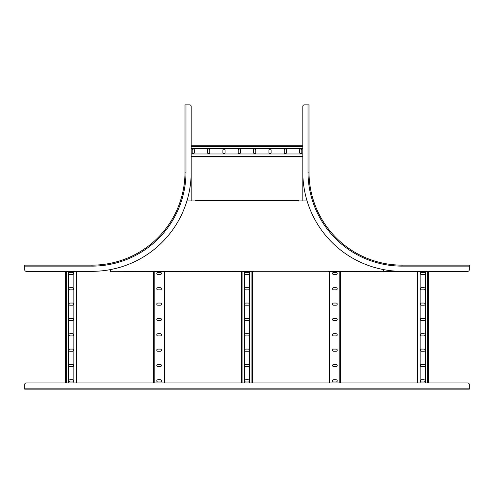<?xml version="1.0" encoding="UTF-8"?>
<svg xmlns="http://www.w3.org/2000/svg" width="494" height="494" viewBox="0 0 494 494"><rect width="100%" height="100%" fill="white"/><g stroke="black" fill="none" stroke-linecap="round" stroke-linejoin="round"><path stroke-width="0.74" d="M184.991 172.122L185.985 172.122L185.985 104.845L184.991 104.845L184.991 172.122A93.014 93.014 0 0 1 91.977 265.136L24.7 265.136L24.7 269.786A1.55 1.55 0 0 0 26.25 271.336L91.977 271.336A99.214 99.214 0 0 0 191.19 172.122L191.19 156.931L302.81 156.931L191.19 156.931M402.023 265.136L402.023 266.13L469.3 266.13L469.3 265.136L402.023 265.136A93.014 93.014 0 0 1 309.009 172.122L309.009 104.845L309.009 172.122L309.009 104.845L304.36 104.845A1.55 1.55 0 0 0 302.81 106.395L302.81 172.122A99.214 99.214 0 0 0 402.023 271.336L383.572 271.336L417.214 271.336L417.214 382.955L417.214 271.336M329.319 271.379L329.319 382.955L329.319 271.379L328.695 271.712L253.2 271.712L253.2 271.379L110.428 271.712L110.428 269.607M336.136 289.867A1.087 1.087 0 0 0 337.223 288.78A1.087 1.087 0 0 0 336.136 287.693L333.654 287.693A1.087 1.087 0 0 0 332.573 288.78A1.087 1.087 0 0 0 333.654 289.867L336.136 289.867M336.136 274.522A1.087 1.087 0 0 0 337.223 273.435A1.087 1.087 0 0 0 336.136 272.348L333.654 272.348A1.087 1.087 0 0 0 332.573 273.435A1.087 1.087 0 0 0 333.654 274.522L336.136 274.522M336.136 305.212A1.087 1.087 0 0 0 337.223 304.131A1.087 1.087 0 0 0 336.136 303.044L333.654 303.044A1.087 1.087 0 0 0 332.573 304.131A1.087 1.087 0 0 0 333.654 305.212L336.136 305.212M336.136 320.563A1.087 1.087 0 0 0 337.223 319.476A1.087 1.087 0 0 0 336.136 318.389L333.654 318.389A1.087 1.087 0 0 0 332.573 319.476A1.087 1.087 0 0 0 333.654 320.563L336.136 320.563M336.136 335.908A1.087 1.087 0 0 0 337.223 334.821A1.087 1.087 0 0 0 336.136 333.74L333.654 333.74A1.087 1.087 0 0 0 332.573 334.821A1.087 1.087 0 0 0 333.654 335.908L336.136 335.908M336.136 351.253A1.087 1.087 0 0 0 337.223 350.172A1.087 1.087 0 0 0 336.136 349.085L333.654 349.085A1.087 1.087 0 0 0 332.573 350.172A1.087 1.087 0 0 0 333.654 351.253L336.136 351.253M336.136 366.604A1.087 1.087 0 0 0 337.223 365.517A1.087 1.087 0 0 0 336.136 364.43L333.654 364.43A1.087 1.087 0 0 0 332.573 365.517A1.087 1.087 0 0 0 333.654 366.604L336.136 366.604M336.136 381.948A1.087 1.087 0 0 0 337.223 380.862A1.087 1.087 0 0 0 336.136 379.781L333.654 379.781A1.087 1.087 0 0 0 332.573 380.862A1.087 1.087 0 0 0 333.654 381.948L336.136 381.948M340.477 382.955L340.477 271.379L340.477 382.955L417.214 382.955M425.427 271.336L425.427 382.955M402.023 271.336L467.75 271.336L428.372 271.336L428.372 382.955L467.75 382.955L26.25 382.955L65.628 382.955L65.628 271.336L65.628 382.955M420.159 271.336L420.159 382.955M421.555 289.867L424.031 289.867A1.087 1.087 0 0 0 425.118 288.78A1.087 1.087 0 0 0 424.031 287.693L421.555 287.693A1.087 1.087 0 0 0 420.468 288.78A1.087 1.087 0 0 0 421.555 289.867M421.555 274.522L424.031 274.522A1.087 1.087 0 0 0 425.118 273.435A1.087 1.087 0 0 0 424.031 272.348L421.555 272.348A1.087 1.087 0 0 0 420.468 273.435A1.087 1.087 0 0 0 421.555 274.522M421.555 303.044A1.087 1.087 0 0 0 420.468 304.131A1.087 1.087 0 0 0 421.555 305.212L424.031 305.212A1.087 1.087 0 0 0 425.118 304.131A1.087 1.087 0 0 0 424.031 303.044L421.555 303.044M421.555 318.389A1.087 1.087 0 0 0 420.468 319.476A1.087 1.087 0 0 0 421.555 320.563L424.031 320.563A1.087 1.087 0 0 0 425.118 319.476A1.087 1.087 0 0 0 424.031 318.389L421.555 318.389M421.555 333.74A1.087 1.087 0 0 0 420.468 334.821A1.087 1.087 0 0 0 421.555 335.908L424.031 335.908A1.087 1.087 0 0 0 425.118 334.821A1.087 1.087 0 0 0 424.031 333.74L421.555 333.74M421.555 349.085A1.087 1.087 0 0 0 420.468 350.172A1.087 1.087 0 0 0 421.555 351.253L424.031 351.253A1.087 1.087 0 0 0 425.118 350.172A1.087 1.087 0 0 0 424.031 349.085L421.555 349.085M421.555 364.43A1.087 1.087 0 0 0 420.468 365.517A1.087 1.087 0 0 0 421.555 366.604L424.031 366.604A1.087 1.087 0 0 0 425.118 365.517A1.087 1.087 0 0 0 424.031 364.43L421.555 364.43M421.555 379.781A1.087 1.087 0 0 0 420.468 380.862A1.087 1.087 0 0 0 421.555 381.948L424.031 381.948A1.087 1.087 0 0 0 425.118 380.862A1.087 1.087 0 0 0 424.031 379.781L421.555 379.781M152.905 271.379L153.523 271.379L153.523 382.955L76.786 382.955L76.786 271.336L76.786 382.955M160.346 289.867A1.087 1.087 0 0 0 161.427 288.78A1.087 1.087 0 0 0 160.346 287.693L157.864 287.693A1.087 1.087 0 0 0 156.777 288.78A1.087 1.087 0 0 0 157.864 289.867L160.346 289.867M160.346 274.522A1.087 1.087 0 0 0 161.427 273.435A1.087 1.087 0 0 0 160.346 272.348L157.864 272.348A1.087 1.087 0 0 0 156.777 273.435A1.087 1.087 0 0 0 157.864 274.522L160.346 274.522M160.346 305.212A1.087 1.087 0 0 0 161.427 304.131A1.087 1.087 0 0 0 160.346 303.044L157.864 303.044A1.087 1.087 0 0 0 156.777 304.131A1.087 1.087 0 0 0 157.864 305.212L160.346 305.212M160.346 320.563A1.087 1.087 0 0 0 161.427 319.476A1.087 1.087 0 0 0 160.346 318.389L157.864 318.389A1.087 1.087 0 0 0 156.777 319.476A1.087 1.087 0 0 0 157.864 320.563L160.346 320.563M160.346 335.908A1.087 1.087 0 0 0 161.427 334.821A1.087 1.087 0 0 0 160.346 333.74L157.864 333.74A1.087 1.087 0 0 0 156.777 334.821A1.087 1.087 0 0 0 157.864 335.908L160.346 335.908M160.346 351.253A1.087 1.087 0 0 0 161.427 350.172A1.087 1.087 0 0 0 160.346 349.085L157.864 349.085A1.087 1.087 0 0 0 156.777 350.172A1.087 1.087 0 0 0 157.864 351.253L160.346 351.253M160.346 366.604A1.087 1.087 0 0 0 161.427 365.517A1.087 1.087 0 0 0 160.346 364.43L157.864 364.43A1.087 1.087 0 0 0 156.777 365.517A1.087 1.087 0 0 0 157.864 366.604L160.346 366.604M160.346 381.948A1.087 1.087 0 0 0 161.427 380.862A1.087 1.087 0 0 0 160.346 379.781L157.864 379.781A1.087 1.087 0 0 0 156.777 380.862A1.087 1.087 0 0 0 157.864 381.948L160.346 381.948M165.305 271.379L164.681 271.379L164.681 382.955L241.418 382.955L241.418 271.379L240.8 271.712M249.637 271.379L249.637 382.955M253.2 271.712L252.582 271.379L252.582 382.955L329.319 382.955M244.363 271.379L244.363 382.955M245.759 289.867L248.241 289.867A1.087 1.087 0 0 0 249.328 288.78A1.087 1.087 0 0 0 248.241 287.693L245.759 287.693A1.087 1.087 0 0 0 244.672 288.78A1.087 1.087 0 0 0 245.759 289.867M245.759 274.522L248.241 274.522A1.087 1.087 0 0 0 249.328 273.435A1.087 1.087 0 0 0 248.241 272.348L245.759 272.348A1.087 1.087 0 0 0 244.672 273.435A1.087 1.087 0 0 0 245.759 274.522M245.759 303.044A1.087 1.087 0 0 0 244.672 304.131A1.087 1.087 0 0 0 245.759 305.212L248.241 305.212A1.087 1.087 0 0 0 249.328 304.131A1.087 1.087 0 0 0 248.241 303.044L245.759 303.044M245.759 318.389A1.087 1.087 0 0 0 244.672 319.476A1.087 1.087 0 0 0 245.759 320.563L248.241 320.563A1.087 1.087 0 0 0 249.328 319.476A1.087 1.087 0 0 0 248.241 318.389L245.759 318.389M245.759 333.74A1.087 1.087 0 0 0 244.672 334.821A1.087 1.087 0 0 0 245.759 335.908L248.241 335.908A1.087 1.087 0 0 0 249.328 334.821A1.087 1.087 0 0 0 248.241 333.74L245.759 333.74M245.759 349.085A1.087 1.087 0 0 0 244.672 350.172A1.087 1.087 0 0 0 245.759 351.253L248.241 351.253A1.087 1.087 0 0 0 249.328 350.172A1.087 1.087 0 0 0 248.241 349.085L245.759 349.085M245.759 364.43A1.087 1.087 0 0 0 244.672 365.517A1.087 1.087 0 0 0 245.759 366.604L248.241 366.604A1.087 1.087 0 0 0 249.328 365.517A1.087 1.087 0 0 0 248.241 364.43L245.759 364.43M245.759 379.781A1.087 1.087 0 0 0 244.672 380.862A1.087 1.087 0 0 0 245.759 381.948L248.241 381.948A1.087 1.087 0 0 0 249.328 380.862A1.087 1.087 0 0 0 248.241 379.781L245.759 379.781M73.841 271.336L73.841 382.955M68.573 271.336L68.573 382.955M69.969 289.867L72.445 289.867A1.087 1.087 0 0 0 73.532 288.78A1.087 1.087 0 0 0 72.445 287.693L69.969 287.693A1.087 1.087 0 0 0 68.882 288.78A1.087 1.087 0 0 0 69.969 289.867M69.969 274.522L72.445 274.522A1.087 1.087 0 0 0 73.532 273.435A1.087 1.087 0 0 0 72.445 272.348L69.969 272.348A1.087 1.087 0 0 0 68.882 273.435A1.087 1.087 0 0 0 69.969 274.522M69.969 303.044A1.087 1.087 0 0 0 68.882 304.131A1.087 1.087 0 0 0 69.969 305.212L72.445 305.212A1.087 1.087 0 0 0 73.532 304.131A1.087 1.087 0 0 0 72.445 303.044L69.969 303.044M69.969 318.389A1.087 1.087 0 0 0 68.882 319.476A1.087 1.087 0 0 0 69.969 320.563L72.445 320.563A1.087 1.087 0 0 0 73.532 319.476A1.087 1.087 0 0 0 72.445 318.389L69.969 318.389M69.969 333.74A1.087 1.087 0 0 0 68.882 334.821A1.087 1.087 0 0 0 69.969 335.908L72.445 335.908A1.087 1.087 0 0 0 73.532 334.821A1.087 1.087 0 0 0 72.445 333.74L69.969 333.74M69.969 349.085A1.087 1.087 0 0 0 68.882 350.172A1.087 1.087 0 0 0 69.969 351.253L72.445 351.253A1.087 1.087 0 0 0 73.532 350.172A1.087 1.087 0 0 0 72.445 349.085L69.969 349.085M69.969 364.43A1.087 1.087 0 0 0 68.882 365.517A1.087 1.087 0 0 0 69.969 366.604L72.445 366.604A1.087 1.087 0 0 0 73.532 365.517A1.087 1.087 0 0 0 72.445 364.43L69.969 364.43M69.969 379.781A1.087 1.087 0 0 0 68.882 380.862A1.087 1.087 0 0 0 69.969 381.948L72.445 381.948A1.087 1.087 0 0 0 73.532 380.862A1.087 1.087 0 0 0 72.445 379.781L69.969 379.781M383.572 269.607L383.572 271.712L328.695 271.379M307.077 200.922L298.963 200.922L298.963 200.589L195.037 200.589L195.037 200.922L186.923 200.922M195.037 200.589L195.037 200.922L191.19 200.922L191.19 106.395A1.55 1.55 0 0 0 189.64 104.845L185.985 104.845M302.81 200.922L302.81 172.122L302.81 200.922L298.963 200.922L298.963 200.589M302.81 153.986L191.19 153.986M191.19 145.773L302.81 145.773L191.19 145.773L191.19 106.395M302.81 148.719L191.19 148.719M284.278 150.114L284.278 152.59A1.087 1.087 0 0 0 285.365 153.677A1.087 1.087 0 0 0 286.452 152.59L286.452 150.114A1.087 1.087 0 0 0 285.365 149.027A1.087 1.087 0 0 0 284.278 150.114M299.63 150.114L299.63 152.59A1.087 1.087 0 0 0 300.71 153.677A1.087 1.087 0 0 0 301.797 152.59L301.797 150.114A1.087 1.087 0 0 0 300.71 149.027A1.087 1.087 0 0 0 299.63 150.114M271.101 150.114A1.087 1.087 0 0 0 270.02 149.027A1.087 1.087 0 0 0 268.934 150.114L268.934 152.59A1.087 1.087 0 0 0 270.02 153.677A1.087 1.087 0 0 0 271.101 152.59L271.101 150.114M255.756 150.114A1.087 1.087 0 0 0 254.669 149.027A1.087 1.087 0 0 0 253.583 150.114L253.583 152.59A1.087 1.087 0 0 0 254.669 153.677A1.087 1.087 0 0 0 255.756 152.59L255.756 150.114M240.411 150.114A1.087 1.087 0 0 0 239.324 149.027A1.087 1.087 0 0 0 238.238 150.114L238.238 152.59A1.087 1.087 0 0 0 239.324 153.677A1.087 1.087 0 0 0 240.411 152.59L240.411 150.114M225.06 150.114A1.087 1.087 0 0 0 223.973 149.027A1.087 1.087 0 0 0 222.893 150.114L222.893 152.59A1.087 1.087 0 0 0 223.973 153.677A1.087 1.087 0 0 0 225.06 152.59L225.06 150.114M209.715 150.114A1.087 1.087 0 0 0 208.629 149.027A1.087 1.087 0 0 0 207.542 150.114L207.542 152.59A1.087 1.087 0 0 0 208.629 153.677A1.087 1.087 0 0 0 209.715 152.59L209.715 150.114M194.364 150.114A1.087 1.087 0 0 0 193.284 149.027A1.087 1.087 0 0 0 192.197 150.114L192.197 152.59A1.087 1.087 0 0 0 193.284 153.677A1.087 1.087 0 0 0 194.364 152.59L194.364 150.114M191.19 200.922L191.19 172.122M340.477 271.379L341.095 271.379M469.3 266.13L469.3 269.786A1.55 1.55 0 0 1 467.75 271.336M26.25 382.955A1.55 1.55 0 0 0 24.7 384.505L24.7 389.155L469.3 389.155L469.3 384.505A1.55 1.55 0 0 0 467.75 382.955M24.7 389.155L469.3 389.155M329.998 271.379L329.998 382.955M339.798 271.379L339.798 382.955M427.693 271.336L427.693 382.955M417.893 271.336L417.893 382.955M154.202 271.379L154.202 382.955M164.002 271.379L164.002 382.955M251.897 271.379L251.897 382.955M242.103 271.379L242.103 382.955M76.107 271.336L76.107 382.955M66.307 271.336L66.307 382.955M302.81 156.252L191.19 156.252M302.81 146.452L191.19 146.452M91.977 265.136L91.977 266.13A94.002 94.002 0 0 0 185.985 172.122M24.7 266.13L91.977 266.13M309.009 172.122L308.015 172.122A94.002 94.002 0 0 0 402.023 266.13M308.015 104.845L308.015 172.122M24.7 388.161L469.3 388.161"/></g></svg>
